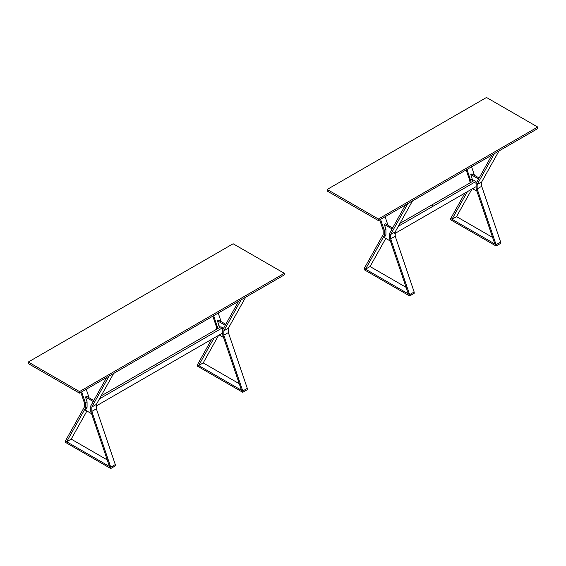 <?xml version="1.0" encoding="UTF-8"?>
<svg xmlns="http://www.w3.org/2000/svg" width="566" height="566" viewBox="0 0 566 566"><rect width="100%" height="100%" fill="white"/><g stroke="black" fill="none" stroke-linecap="round" stroke-linejoin="round"><path stroke-width="0.85" d="M225.777 324.304L218.589 320.158L217.45 320.816L219.537 327.558M225.226 325.301L217.45 320.816M219.212 334.973L223.556 337.478M242.75 392.316L247.3 389.684L247.3 388.375L242.75 391L197.385 364.808L197.385 366.124L242.75 392.316L242.75 391L223.803 335.214L223.803 330.834L241.116 299.853M239.262 383.734L203.201 362.912L198.652 365.537L214.068 337.944M211.599 339.367L197.385 364.808L198.652 365.537M203.201 362.912L218.618 335.313M217.832 328.542L213.672 315.694M221.129 321.622L218.221 313.069M212.823 316.182L216.332 326.518L216.764 329.157M238.64 301.275L222.785 329.667L222.785 335.199L241.484 390.271L242.75 391L247.3 388.375L228.36 332.582L228.36 328.209L245.665 297.221M222.629 329.978L222.629 327.742L99.467 398.853M222.304 333.19L95.923 406.155M222.629 327.742L220.924 326.759L101.095 395.938M94.069 399.999L93.475 400.339M91.558 413.689L85.452 410.159L87.065 407.287L87.065 401.754L85.452 397.021L86.591 396.363L93.779 400.516M85.452 397.021L93.227 401.506M110.752 468.521L65.387 442.329L65.387 441.02L110.752 467.212L115.301 464.58L115.301 465.896L110.752 468.521L110.752 467.212L115.301 464.58L96.361 408.793L96.361 404.414L113.667 373.433M81.674 391.905L85.353 402.744L85.353 408.27L66.654 441.749L71.203 439.124L107.264 459.939M66.654 441.749L65.387 441.02L84.334 407.103L84.334 402.723L80.825 392.394M86.223 389.274L89.131 397.834M86.909 411.001L71.203 439.124M109.118 376.057L91.805 407.039L91.805 411.418L110.752 467.212L109.486 466.476L90.786 411.404L90.786 405.879L106.641 377.487M79.509 391.58L79.509 393.151L28.3 363.591L28.3 362.014L79.509 391.58L284.33 273.321L233.128 243.762L28.3 362.014M79.509 393.151L284.33 274.899L284.33 273.321M378.392 219.014L378.392 220.591L327.183 191.032L327.183 189.454L378.392 219.014L537.7 127.039L486.491 97.479L327.183 189.454M378.392 220.591L537.7 128.616L537.7 127.039M390.42 241.109L384.314 237.586L385.92 234.713L385.92 229.18L384.314 224.447L385.453 223.789L392.634 227.942M384.314 224.447L392.082 228.933M409.607 295.947L364.242 269.756L364.242 268.44L409.607 294.631L414.163 292.006L414.163 293.322L409.607 295.947L409.607 294.631L414.163 292.006L395.217 236.22L395.217 231.841L412.501 200.902M380.543 219.353L384.215 230.164L384.215 235.697L365.509 269.175L370.065 266.544L406.126 287.365M365.509 269.175L364.242 268.44L383.189 234.529L383.189 230.15L379.687 219.841M385.092 216.728L387.993 225.254M385.771 238.428L370.065 266.544M407.945 203.534L390.667 234.465L390.667 238.845L409.607 294.631L408.341 293.903L389.641 238.831L389.641 233.298L405.475 204.956M475.971 183.681L475.971 181.445L398.322 226.273M475.645 186.893L394.785 233.574M475.971 181.445L474.266 180.462L399.95 223.365M392.924 227.419L392.33 227.765M479.119 178.007L471.931 173.861L470.792 174.519L472.879 181.261M478.567 179.005L470.792 174.519M472.553 188.676L476.897 191.181M496.092 246.019L500.641 243.387L500.641 242.078L496.092 244.703L450.727 218.511L450.727 219.827L496.092 246.019L496.092 244.703L477.145 188.917L477.145 184.537L494.429 153.598M492.604 237.437L456.543 216.615L451.993 219.247L467.41 191.648M464.941 193.07L450.727 218.511L451.993 219.247M456.543 216.615L471.959 189.016M471.174 182.245L467.021 169.425M474.471 175.326L471.577 166.793M466.172 169.913L469.674 180.221L470.105 182.86M491.96 155.027L476.126 183.37L476.126 188.903L494.825 243.974L496.092 244.703L500.641 242.078L481.701 186.285L481.701 181.912L498.979 150.973M157.199 365.523L155.494 364.532M433.301 206.088L431.589 205.097M219.063 325.549L217.351 326.532M228.36 332.582L223.803 335.214M228.36 328.209L223.803 330.834M85.353 402.744L87.065 401.754M85.353 408.27L87.065 407.287M91.805 407.039L96.361 404.414M91.805 411.418L96.361 408.793M384.215 230.164L385.92 229.18M384.215 235.697L385.92 234.713M390.667 234.465L395.217 231.841M390.667 238.845L395.217 236.22M472.405 179.252L470.693 180.236M481.701 186.285L477.145 188.917M481.701 181.912L477.145 184.537"/></g></svg>
